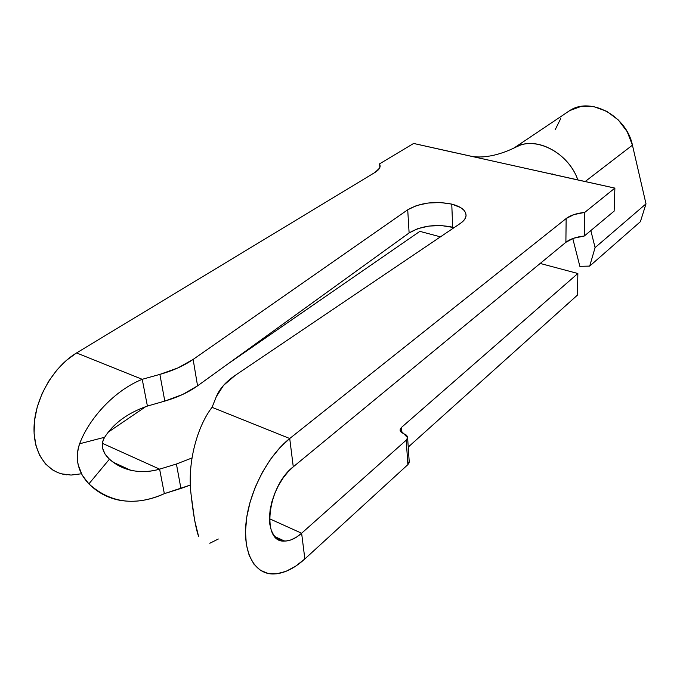 <?xml version="1.0" encoding="UTF-8"?>
<svg xmlns="http://www.w3.org/2000/svg" width="680" height="680" viewBox="0 0 680 680"><rect width="100%" height="100%" fill="white"/><g stroke="black" fill="none" stroke-linecap="round" stroke-linejoin="round"><path stroke-width="1.02" d="M451.758 204.102C461.346 206.66 466.114 210.554 466.063 215.772C465.774 218.45 463.904 220.975 460.445 223.346L235.272 375.334L223.507 385.416L216.325 396.644C219.598 388.781 225.913 381.675 235.272 375.334L460.445 223.346L463.548 220.753L465.452 218L466.089 215.194L465.46 212.457L463.607 209.882L460.615 207.578L451.758 204.102L452.685 227.205L451.758 204.102C434.699 200.846 420.019 202.742 407.719 209.788L409.113 232.951L197.557 385.849L182.699 394.451L164.806 401.081L147.407 406.07L142.222 379.304L159.876 374.391L164.806 401.081C177.735 397.307 188.657 392.232 197.557 385.849L193.137 359.414C184.084 365.678 173 370.676 159.876 374.391L178.041 367.863L193.137 359.414L407.719 209.788L416.508 205.581L427.933 203.04L440.291 202.521L451.758 204.102M454.138 227.604L441.337 225.548L429.105 226.057L417.8 228.642L409.113 232.951L197.557 385.849L193.137 359.414L407.719 209.788L409.113 232.951C421.269 225.726 435.787 223.814 452.685 227.205L454.138 227.604M419.866 231.361L440.444 236.844L419.866 231.361L227.706 364.055L419.866 231.361M540.192 263.449L577.847 273.496L577.481 295.069L408.229 447.083L577.481 295.069L577.847 273.496L540.192 263.449M145.97 406.487L108.57 431.927L145.97 406.487M102.382 443.326L159.613 469.149L176.418 464.015L191.998 457.971L176.418 464.015L180.922 488.461L164.347 493.654L159.613 469.149L176.418 464.015L180.922 488.461L190.332 485.044L164.347 493.654C135.575 506.447 110.415 503.183 88.893 483.879L109.429 459.187C123.939 471.121 140.658 474.444 159.613 469.149L164.347 493.654C149.439 500.531 134.623 502.758 119.893 500.31C108.009 498.091 97.673 492.617 88.893 483.879L109.429 459.187C102 452.055 100.41 444.745 104.652 437.257L79.628 443.768C74.783 458.856 77.868 472.226 88.893 483.879L82.297 475.312L78.259 465.154C76.636 457.895 77.087 450.763 79.628 443.768L104.652 437.257C113.619 423.266 127.874 412.87 147.407 406.07L142.222 379.304L159.876 374.391L164.806 401.081L147.407 406.07C127.874 412.87 113.619 423.266 104.652 437.257C102.468 440.691 101.787 444.388 102.621 448.35L105.034 454.062L109.429 459.187C115.753 464.814 123.037 468.537 131.282 470.339C140.615 472.345 150.059 471.945 159.613 469.149L102.382 443.326M274.856 536.596L284.589 541.076C290.062 541.025 295.74 538.415 301.623 533.231L269.433 518.704L301.623 533.231L406.215 440.19L407.43 438.515L407.507 436.747L406.445 435.149L401.234 432.352L400.188 430.78L400.282 429.037L401.489 427.405L577.847 273.496L401.489 427.405L401.863 432.837L401.489 427.405L400.095 429.845L407.609 437.725L406.215 440.19L301.623 533.231L304.852 558.935L407.873 464.635L304.852 558.935L301.623 533.231L296.352 537.226L291.074 539.869L285.991 541.025L281.282 540.642L277.159 538.688L273.776 535.236L271.303 530.383L269.832 524.314L269.45 517.276L270.173 509.533L271.983 501.415L274.805 493.272L278.511 485.427L282.965 478.21L287.954 471.929L293.275 466.812L565.887 242.284L293.275 466.812L289.723 438.515L566.151 218.535L573.971 214.582L584.758 212.389L614.881 188.105L566.976 177.573M409.19 461.329L409.062 462.935L407.873 464.635L406.215 440.19L407.873 464.635L409.19 461.329M454.342 152.541L614.881 188.105L614.134 211.123L614.881 188.105L584.758 212.389L584.307 236.011L614.134 211.123L584.307 236.011L573.631 238.238L565.887 242.284L566.151 218.535L289.723 438.515L293.275 466.812C267.18 486.489 261.01 543.159 284.589 541.076M572.781 238.544L579.861 266.33L589.696 266.101L595.085 247.605L590.835 230.562L595.085 247.605L646 203.847L640.399 221.672L589.696 266.101L640.399 221.672L646 203.847L595.085 247.605L589.696 266.101L579.861 266.33L572.781 238.544M552.194 173.85L552.602 174.284M566.202 112.973L569.491 110.687L580.924 106.479L593.784 106.65L606.704 111.282L618.264 119.927L627.173 131.648L632.434 145.163L646 203.847L632.434 145.163L585.183 181.518L632.434 145.163C626.696 116.288 591.515 96.942 570.443 110.126L566.236 112.956M570.443 110.126L514.692 147.552C534.539 135.362 568.293 152.09 577.856 179.885C569.152 154.964 540.6 138.023 520.463 145.095L513.927 147.994M560.635 118.736L555.194 129.719M567.443 177.642L413.618 143.454L379.61 163.838L380.146 165.945L379.559 168.13L375.105 172.355L76.559 352.945L142.222 379.304C114.028 390.668 88.842 418.888 79.628 443.768C88.842 418.888 114.028 390.668 142.222 379.304L76.559 352.945C54.323 366.24 36.074 396.491 34.187 424.235C32.215 452.021 46.563 472.838 67.022 474.861M455.277 152.787L413.618 143.454L379.61 163.838L380.128 166.311C379.882 168.428 378.207 170.442 375.105 172.355L76.559 352.945L66.334 360.417L56.891 369.988L48.654 381.276L41.998 393.805L37.23 407.039L34.552 420.393L34.093 433.279L35.845 445.137L39.703 455.481L45.458 463.896L52.836 470.075M216.325 396.644L212.049 407.337L289.723 438.515L279.871 447.721L270.58 459.195L262.276 472.473L255.331 486.999L250.078 502.129L246.746 517.191L245.488 531.513L246.33 544.459L249.203 555.492L253.946 564.188L260.304 570.222L267.988 573.444L276.641 573.801L285.906 571.379L295.435 566.329L304.852 558.935C293.93 568.854 283.297 573.877 272.96 573.996C254.422 573.954 242.53 552.483 246.16 521.492C249.696 490.552 268.515 455.217 289.723 438.515L212.049 407.337C198.042 425.161 186.864 461.669 191.123 494.836L194.582 520.038L198.636 536.605C195.781 528.394 193.281 514.471 191.123 494.836C186.864 461.669 198.042 425.161 212.049 407.337L216.325 396.644M218.305 539.019L209.805 543.269M81.158 473.815L71.069 475.065L61.497 473.824M566.151 218.535C570.384 215.314 576.589 213.265 584.758 212.389L584.307 236.011C576.223 236.903 570.087 238.995 565.887 242.284L566.151 218.535M379.865 167.45L379.61 163.838L379.865 167.45M518.152 145.911C507.408 151.733 488.325 159.214 471.673 156.332M548.25 173.323L562.292 176.434M131.223 470.543L113.135 462.221M407.609 437.733L409.241 462.128M400.154 430.627L400.095 429.845"/></g></svg>
